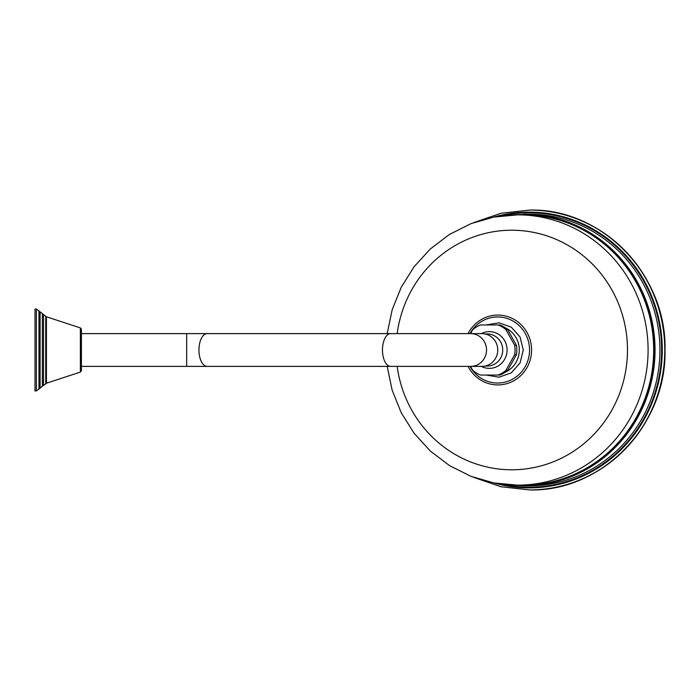 <?xml version="1.0" encoding="UTF-8"?>
<svg xmlns="http://www.w3.org/2000/svg" width="700" height="700" viewBox="0 0 700 700"><rect width="100%" height="100%" fill="white"/><g stroke="black" fill="none" stroke-linecap="round" stroke-linejoin="round"><path stroke-width="1.05" d="M470.706 366.38A16.38 15.82 90 0 0 486.526 350A16.38 15.82 90 0 0 470.706 333.62L481.933 333.62A16.38 15.82 90 0 1 497.752 350A16.38 15.82 90 0 1 481.933 366.38L390.661 366.38A16.38 8.19 90 0 1 382.471 350A16.38 8.19 90 0 1 390.661 333.62L207.139 333.62A16.38 8.19 90 0 0 198.949 350A16.38 8.19 90 0 0 207.139 366.38L186.664 366.38L186.664 333.62L81.41 333.62M505.383 327.854A24.229 23.406 90 0 1 519.295 350A24.229 23.406 -90 0 1 505.383 372.146M498.05 375.051L499.817 375.051A26.617 25.707 -90 0 0 507.719 370.326L505.951 370.326A26.617 25.707 -90 0 1 498.05 375.051L480.655 375.051A26.617 25.707 -90 0 1 472.745 370.326L470.549 366.38M507.719 329.674L505.951 329.674A26.617 25.707 -90 0 0 498.05 324.949L499.817 324.949A26.617 25.707 -90 0 1 507.719 329.674L516.425 345.275A26.617 25.707 90 0 1 516.425 354.725L507.719 370.326M498.05 324.949L480.655 324.949A26.617 25.707 -90 0 0 472.745 329.674L470.549 333.62M516.425 345.275L514.657 345.275A26.617 25.707 -90 0 1 514.657 354.725L505.951 370.326M516.425 354.725L514.657 354.725M505.951 329.674L514.657 345.275M481.338 366.38A18.358 17.736 -90 0 0 507.089 350A18.358 17.736 90 0 0 481.338 333.62M485.144 366.039L487.235 366.039A16.039 15.496 -90 0 0 502.722 350A16.039 15.496 90 0 0 487.235 333.961L485.144 333.961M80.369 327.915L80.369 372.085L81.41 370.764L81.41 329.236L80.369 327.915L46.436 316.776L38.972 310.984L38.972 389.016L36.365 390.95L36.365 309.05L38.972 310.984M36.365 390.95L35 390.95L35 309.05L36.365 309.05M469.954 333.62A33.023 31.894 90 0 1 505.838 318.08A33.023 31.894 90 0 1 529.55 350A33.023 31.894 90 0 1 505.838 381.92A33.023 31.894 90 0 1 469.954 366.38M468.064 333.62A34.913 33.722 90 0 1 506.004 316.12A34.913 33.722 90 0 1 531.58 350A34.913 33.722 90 0 1 506.004 383.88A34.913 33.722 90 0 1 468.064 366.38M397.171 366.38A119.779 115.701 -90 0 0 519.715 469.499A119.779 115.701 -90 0 0 627.48 350A119.779 115.701 90 0 0 519.715 230.501A119.779 115.701 90 0 0 397.171 333.62M387.179 333.62L392.166 309.776L401.24 287.236L414.111 266.726L430.377 248.92L449.514 234.404L470.899 223.676L493.841 217.079L517.562 214.856A135.144 130.532 90 0 1 648.095 350A135.144 130.532 -90 0 1 517.562 485.144L493.841 482.921L470.899 476.324L449.514 465.596L430.377 451.08L414.111 433.274L401.24 412.764L392.166 390.224L387.179 366.38M517.562 485.144L523.154 485.144A135.144 130.532 -90 0 0 653.686 350A135.144 130.532 -90 0 0 523.154 214.856L517.562 214.856M513.293 214.935A135.485 130.865 90 0 1 654.36 350A135.485 130.865 90 0 1 513.293 485.065M523.836 214.174A135.826 131.197 90 0 1 655.034 350A135.826 131.197 90 0 1 523.836 485.826L528.745 485.826A135.826 131.197 -90 0 0 659.934 350A135.826 131.197 -90 0 0 528.745 214.174L507.036 215.294M500.929 484.05A137.191 132.51 -90 0 0 661.614 350A137.191 132.51 -90 0 0 500.929 215.95M493.5 217.149A137.874 133.175 90 0 1 662.27 350A137.874 133.175 90 0 1 493.5 482.851M473.655 222.635L500.99 213.255L529.629 210.079A139.921 135.153 90 0 1 664.773 350A139.921 135.153 90 0 1 529.629 489.921L529.804 489.921A139.921 135.153 90 0 1 529.716 489.921M529.716 210.079A139.921 135.153 90 0 1 529.804 210.079A139.921 135.153 90 0 1 664.956 350A139.921 135.153 90 0 1 529.804 489.921C602.061 491.838 666.864 424.751 665 350C666.864 275.249 602.061 208.162 529.804 210.079L529.629 210.079M80.369 372.085L46.436 383.224L46.436 316.776M46.436 383.224L45.745 383.863L45.745 316.137M45.745 383.863L43.531 385.35L43.531 314.65M43.531 385.35L42.359 386.26L42.359 313.74M42.359 386.26L40.11 388.062L40.11 311.938M81.41 366.38L186.664 366.38M207.139 333.62L186.664 333.62M207.139 366.38L390.661 366.38M470.706 333.62L390.661 333.62M507.036 484.706L523.836 485.826M473.655 477.365L500.99 486.745L529.629 489.921M486.238 324.949L499.065 322.805L511.332 327.197L520.091 337.059L523.259 350L520.091 362.941L511.332 372.803L499.065 377.195L486.238 375.051M40.11 388.062L38.972 389.016"/></g></svg>
